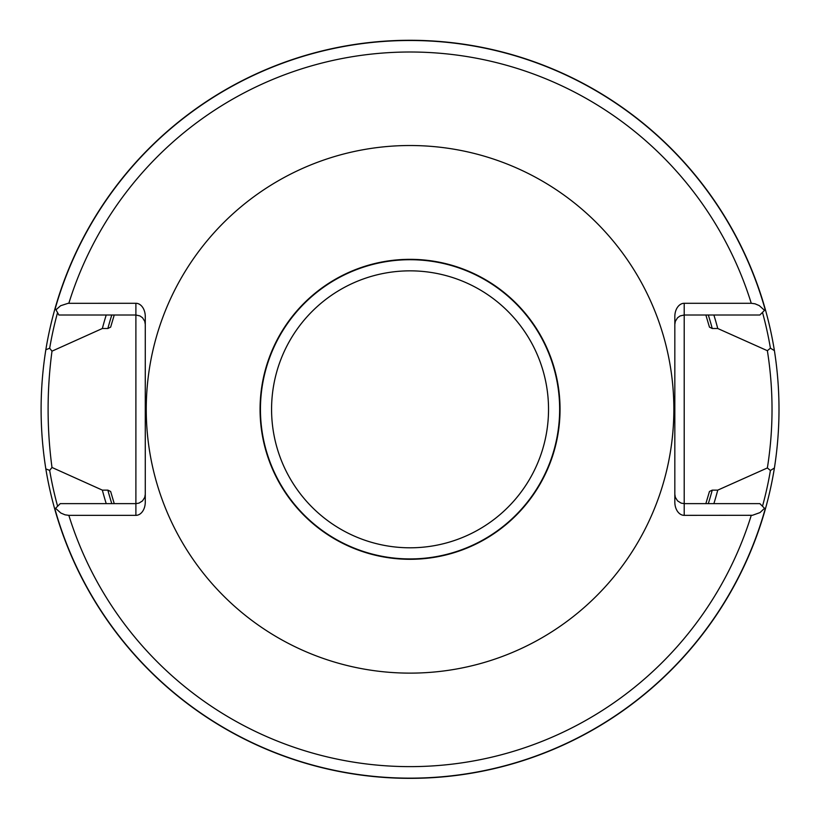 <?xml version="1.0" encoding="UTF-8"?>
<svg xmlns="http://www.w3.org/2000/svg" width="820" height="820" viewBox="0 0 820 820"><rect width="100%" height="100%" fill="white"/><g stroke="black" fill="none" stroke-linecap="round" stroke-linejoin="round"><path stroke-width="1.23" d="M673.855 409.323A263.804 263.804 0 0 0 278.154 180.861A263.804 263.804 0 0 0 278.154 637.786A263.804 263.804 0 0 0 673.855 409.323M55.565 508.308L60.834 513.033L65.026 514.816L68.839 515.349L135.894 515.349A13.253 9.368 90 0 0 145.273 502.096L145.273 316.551A13.253 9.368 90 0 0 135.894 303.287L68.081 303.318L60.618 305.737L55.975 309.796L58.876 315.003L135.894 315.003L135.894 503.634L60.239 503.634L54.755 509.117A369.051 369.051 0 0 0 765.347 509.117L764.537 508.308L759.996 512.592L752.422 515.298L684.208 515.349A13.253 9.368 90 0 1 674.829 502.096L674.829 316.551A13.253 9.368 90 0 1 684.208 303.287L751.264 303.287L755.076 303.82L759.269 305.604L764.537 310.329L765.347 309.519A369.051 369.051 0 0 0 55.114 308.248L55.975 309.796M705.856 315.003L709.454 327.139L712.242 328.502L717.746 328.502A318.129 318.129 0 0 0 713.882 315.003M106.221 315.003A318.129 318.129 0 0 0 102.356 328.502L107.861 328.502L110.649 327.139L114.246 315.003M114.246 503.634L110.649 491.498L107.861 490.134L102.356 490.134A318.129 318.129 0 0 0 106.221 503.634M713.882 503.634A318.129 318.129 0 0 0 717.746 490.134L712.242 490.134L709.454 491.498L705.856 503.634M55.114 308.248A369.051 369.051 0 0 0 45.838 349.73L49.671 348.244L51.998 351.165L102.356 328.502M717.746 328.502L767.366 350.693L770.421 348.162L774.408 350.642A369.051 369.051 0 0 0 765.347 309.519M774.408 350.642C780.527 389.736 780.527 428.86 774.408 468.005L770.421 470.475L767.366 467.953L717.746 490.134M45.838 349.73C39.524 389.459 39.524 429.188 45.838 468.917A369.051 369.051 0 0 0 54.755 509.117A369.051 369.051 0 0 1 45.838 468.917L49.671 470.393A365.525 365.525 0 0 0 57.615 506.258M560.039 409.323A149.988 149.988 0 0 0 335.062 279.425A149.988 149.988 0 0 0 335.062 539.211A149.988 149.988 0 0 0 560.039 409.323M102.356 490.134L51.998 467.472M51.998 351.165C46.801 389.93 46.801 428.706 51.998 467.482L49.671 470.393M765.347 509.117A369.051 369.051 0 0 0 774.408 468.005A369.051 369.051 0 0 1 765.347 509.117M764.537 310.329L759.863 315.003L684.208 315.003L684.208 503.634L759.863 503.634L764.537 508.308M767.366 467.953C773.578 428.87 773.578 389.777 767.366 350.693M674.829 494.265L675.352 497.361L677.576 500.887L681.112 503.111L684.208 503.634L684.208 515.349M674.829 324.382L675.352 321.286L677.576 317.75L680.139 315.936L684.208 315.003L684.208 303.287M145.273 494.265L144.75 497.361L142.526 500.887L138.99 503.111L135.894 503.634L135.894 515.349M145.273 324.382L144.75 321.286L142.526 317.75L139.964 315.936L135.894 315.003L135.894 303.287M751.264 303.287A357.305 357.305 0 0 0 68.839 303.287M68.839 515.349A357.305 357.305 0 0 0 751.264 515.349M765.183 309.683A368.846 368.846 0 0 0 55.258 308.505M107.861 490.134A312.82 312.82 0 0 0 111.797 503.634M708.306 503.634A312.82 312.82 0 0 0 712.242 490.134M712.242 328.502A312.82 312.82 0 0 0 708.306 315.003M111.797 315.003A312.82 312.82 0 0 0 107.861 328.502M770.421 348.162A365.525 365.525 0 0 0 762.487 312.389M57.554 312.625A365.525 365.525 0 0 0 49.671 348.244M559.65 409.323A149.599 149.599 0 0 0 335.247 279.763A149.599 149.599 0 0 0 335.247 538.883A149.599 149.599 0 0 0 559.65 409.323M548.529 409.323A138.477 138.477 0 0 1 340.812 529.249A138.477 138.477 0 0 1 340.812 289.398A138.477 138.477 0 0 1 548.529 409.323M54.919 508.953A368.846 368.846 0 0 0 765.183 508.953M762.487 506.258A365.525 365.525 0 0 0 770.421 470.475"/></g></svg>
